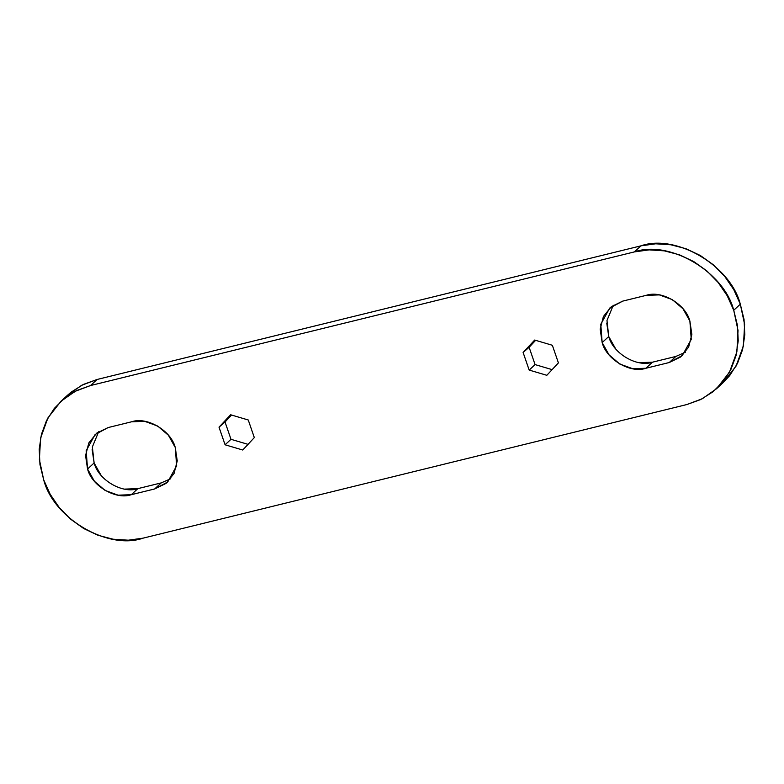 <?xml version="1.0" encoding="UTF-8"?>
<svg xmlns="http://www.w3.org/2000/svg" width="784" height="784" viewBox="0 0 784 784"><rect width="100%" height="100%" fill="white"/><g stroke="black" fill="none" stroke-linecap="round" stroke-linejoin="round"><path stroke-width="1.18" d="M722.838 382.896L729.669 375.624L737.479 363.413L742.585 349.615L744.8 334.758L744.036 319.421L740.312 304.192L733.775 289.649L724.69 276.36L713.391 264.825L700.318 255.496L685.98 248.724L670.908 244.784L655.698 243.804L640.94 245.843L97.089 379.476L83.329 384.444L71.119 392.157L67.277 395.459M170.726 478.73L161.239 482.895L154.664 488.951L131.271 494.704L137.847 488.638L131.271 494.704C115.875 500.114 91.836 485.992 87.553 469.028L86.171 450.712L95.138 434.493L108.153 427.554L131.545 421.802C146.941 416.392 170.981 430.514 175.263 447.478L176.645 465.794L167.678 482.013L154.664 488.951L131.271 494.704L118.09 495.174L105.144 490.461L94.423 481.278L87.553 469.028L85.574 455.582L88.798 442.97L96.726 433.131L108.153 427.554L131.545 421.802L144.736 421.331L157.672 426.055L168.393 435.228L175.263 447.478L177.243 460.923L174.019 473.536L166.09 483.375L154.664 488.951L161.239 482.895L137.847 488.638L124.656 489.108M100.999 475.212L94.119 462.962L92.149 449.516M685.334 352.281L675.847 356.446L669.271 362.512L645.879 368.264L652.455 362.198L645.879 368.264C630.483 373.674 606.444 359.552 602.161 342.588L600.779 324.262L609.746 308.043L622.761 301.105L646.153 295.362C661.549 289.953 685.598 304.065 689.881 321.038L691.253 339.354L682.286 355.573L669.271 362.512L645.879 368.264L632.698 368.725L619.752 364.011L609.031 354.838L602.161 342.588L600.181 329.133L603.406 316.53L611.334 306.691L622.761 301.105L646.153 295.362L659.344 294.892L672.28 299.606L683.001 308.788L689.881 321.038L691.851 334.484L688.636 347.087L680.708 356.936L669.271 362.512L675.847 356.446L652.455 362.198L639.264 362.669M615.607 348.772L608.737 336.522L606.757 323.077M634.364 251.909L90.513 385.542L76.754 390.51L64.543 398.223L54.331 408.376L46.521 420.587L41.415 434.385L39.2 449.242L39.964 464.579L43.688 479.808L50.225 494.351L59.31 507.64L70.609 519.175L83.682 528.504L98.02 535.276L113.092 539.216L128.302 540.196L143.06 538.157L686.911 404.524L700.671 399.556L712.881 391.843L723.093 381.69L730.904 369.48L736.009 355.681L738.224 340.824L737.46 325.487L733.736 310.258L727.209 295.715L718.115 282.426L706.815 270.892L693.752 261.562L679.405 254.79L664.332 250.851L649.132 249.871L634.364 251.909L640.94 245.843L634.364 251.909C669.35 239.61 724.004 271.705 733.736 310.258L740.312 304.192L744.604 324.36L743.448 345.832L736.058 366.118L723.064 382.69L716.488 388.756L702.307 398.733L686.911 404.524L143.06 538.157C108.074 550.446 53.42 518.361 43.688 479.808L39.396 459.64L40.552 438.168L47.942 417.882L60.936 401.31L75.127 391.334L90.513 385.542L634.364 251.909M219.02 427.172L230.604 414.765L248.254 419.989L254.32 437.609L242.736 450.016L225.086 444.793L219.02 427.172L230.604 414.765L248.254 419.989L254.32 437.609L242.736 450.016L225.086 444.793L219.02 427.172L225.037 422.008L219.02 427.172M523.104 352.457L534.688 340.05L552.348 345.274L558.414 362.894L546.82 375.301L529.171 370.077L523.104 352.457L534.688 340.05L552.348 345.274L558.414 362.894L546.82 375.301L529.171 370.077L523.104 352.457L529.122 347.292L523.104 352.457M60.936 401.31L67.512 395.244L81.693 385.267L97.089 379.476L90.513 385.542L97.089 379.476L640.94 245.843C675.926 233.554 730.58 265.639 740.312 304.192L733.736 310.258L738.028 330.427L736.872 351.898L729.483 372.184L716.488 388.756M675.847 356.446L652.455 362.198C637.059 367.608 613.019 353.486 608.737 336.522L602.161 342.588L608.737 336.522L606.983 320.499L613.274 305.27M161.239 482.895L137.847 488.638C122.451 494.047 98.402 479.935 94.119 462.962L87.553 469.028L94.119 462.962L92.365 446.939L98.666 431.719M535.629 340.325L529.122 347.292L535.08 364.599L529.171 370.077L535.08 364.599L552.112 369.636L535.08 364.599L529.122 347.292L535.629 340.325M231.535 415.05L225.037 422.008L230.996 439.314L225.086 444.793L230.996 439.314L248.028 444.352L230.996 439.314L225.037 422.008L231.535 415.05"/></g></svg>
